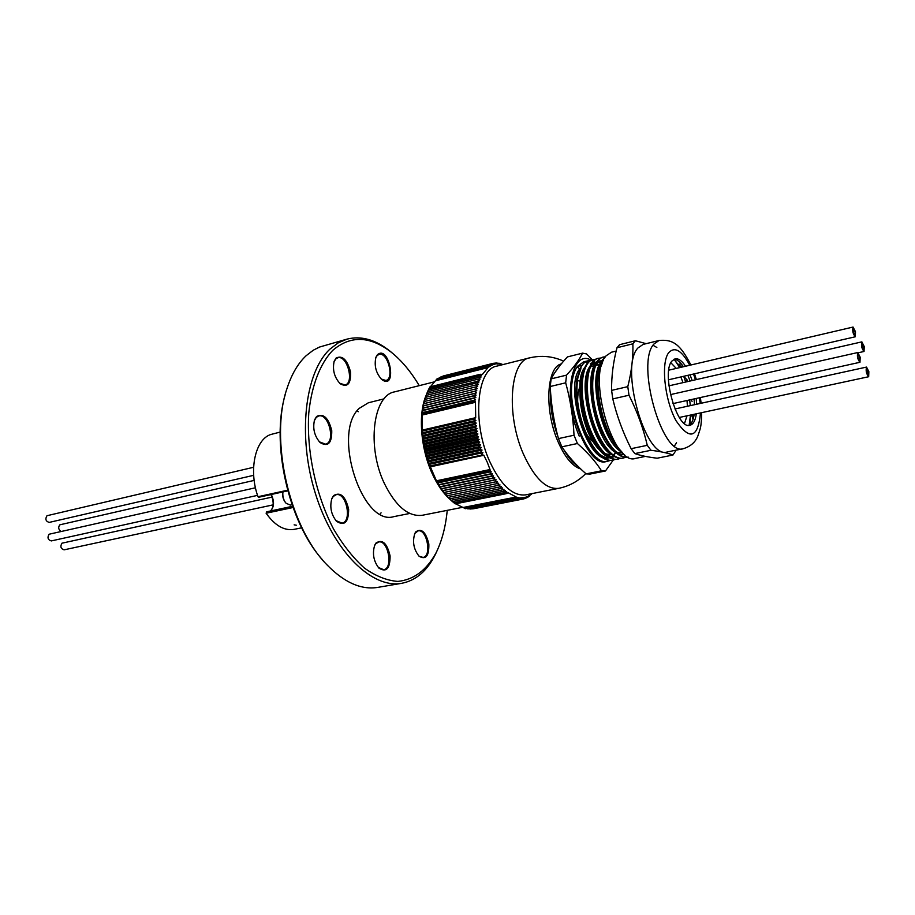 <?xml version="1.0" encoding="UTF-8"?>
<svg xmlns="http://www.w3.org/2000/svg" width="915" height="915" viewBox="0 0 915 915"><rect width="100%" height="100%" fill="white"/><g stroke="black" fill="none" stroke-linecap="round" stroke-linejoin="round"><path stroke-width="1.37" d="M409.794 513.452L393.93 516.609C362.306 526.834 331.745 433.058 359.183 408.387L368.379 402.772L384.071 398.849M377.518 354.631C389.55 344.406 397.682 391.082 381.841 379.588C375.951 373.16 373.995 365.691 375.951 357.182L377.518 354.631M336.102 358.017C342.416 355.089 347.208 359.698 350.502 371.822C351.074 383.762 347.643 387.754 340.22 383.785C334.307 377.312 332.294 369.786 334.181 361.219L336.102 358.017M316.59 416.474C323.43 413.054 328.485 417.778 331.756 430.633C331.928 443.26 328.039 447.241 320.078 442.563C314.383 435.952 312.541 428.403 314.543 419.916L316.59 416.474M333.598 495.575C340.494 491.595 345.504 496.17 348.649 509.323C348.558 522.305 344.532 526.308 336.571 521.333C331.127 514.527 329.56 506.91 331.871 498.503L333.598 495.575M375.962 543.064C382.344 538.855 387.056 543.133 390.087 555.897C390.099 568.615 386.382 572.699 378.924 568.124C373.56 561.181 372.165 553.506 374.738 545.123L375.962 543.064M415.765 531.878C421.495 527.921 425.852 531.947 428.826 543.956C429.146 556.011 425.887 560.106 419.07 556.217C413.66 549.355 412.253 541.76 414.838 533.434L415.765 531.878M419.242 385.661C410.904 371.639 401.571 360.487 391.254 352.218C369.969 335.782 350.422 335.187 332.637 350.456C320.124 363.644 311.615 385.49 308.778 413.031C306.353 450.821 315.755 494.924 333.54 529.007C342.988 545.043 353.304 558.093 364.479 568.135C375.825 576.164 386.942 580.59 397.831 581.414C413.889 579.767 426.687 570.148 436.215 552.546C442.014 540.651 445.685 526.582 447.229 510.353M347.014 339.122L319.529 347.048L313.25 350.228L306.205 355.661C298.027 363.301 291.633 374.212 287.024 388.418C269.433 438.788 289.083 526.331 326.518 564.372C343.926 582.386 360.979 590.072 377.689 587.407L401.811 583.29C371.982 589.031 333.3 551.31 315.412 493.585C297.318 435.975 304.844 372.165 330.052 349.038L338.184 342.885L347.014 339.122C361.036 335.599 375.276 339.534 389.733 350.914L393.21 353.808M437.301 550.27L435.403 554.376C427.202 570.846 416.005 580.476 401.811 583.29M322.343 559.637C288.408 521.996 270.68 443.009 285.274 394.479M335.897 520.589L341.97 523.117C352.458 521.664 346.305 491.881 336.114 494.718L333.243 496.479L331.539 499.453M381.212 379.027L385.856 380.468C394.777 378.799 387.617 351.486 379.004 354.425L377.163 355.535L375.676 357.982M339.545 383.168L345.001 384.975C354.711 383.099 347.105 354.62 337.738 357.811L335.759 358.966L333.895 362.1M319.369 441.842L325.523 444.152C335.931 442.357 328.725 412.825 318.637 416.005L316.235 417.412L314.245 420.866M378.295 567.437L383.637 569.69C393.507 568.57 388.189 539.518 378.581 541.989L375.608 543.922L374.395 545.992M419.07 556.217L423.039 557.418C432.097 556.389 426.916 528.596 418.098 530.894L414.838 533.434M357.022 410.995L358.36 411.693M381.063 512.823L380.148 514.036M296.323 525.21L294.138 524.844M287.767 490.863L258.682 497.257L257.996 496.731C248.445 470.447 255.125 439.555 270.68 434.534L280.184 432.063M301.675 527.829L294.081 529.373C284.233 530.952 274.912 525.565 266.105 513.224L266.711 511.794L292.606 506.315M285.652 502.77C283.147 499.693 282.22 496.079 282.872 491.938M282.929 491.927C282.426 496.365 283.49 500.162 286.132 503.319L290.421 505.091L292.057 504.737M254.164 480.398L59.852 524.81C58 527.337 58.4 529.545 61.076 531.409M255.457 487.775L49.113 534.223C47.134 537.597 47.866 539.839 51.286 540.925L257.538 495.37M253.592 467.279L46.985 515.717C45.018 519.079 45.75 521.31 49.204 522.408L253.672 475.32M272.132 497.085L61.968 543.19C60.047 546.518 60.756 548.737 64.096 549.835L273.162 504.851M864.218 346.499L864.035 351.474C861.713 348.638 860.992 345.435 861.861 341.867L864.218 346.499M863.84 346.545L863.703 350.022C862.09 348.043 861.587 345.801 862.193 343.319L863.84 346.545M864.08 349.221L862.193 343.319C861.587 345.801 862.09 348.043 863.703 350.022L864.08 349.221M860.18 357.205L859.974 362.283C857.595 359.401 856.875 356.152 857.79 352.538L860.18 357.205M859.791 357.262L859.643 360.807C857.984 358.806 857.481 356.541 858.121 354.013L859.791 357.262M860.031 359.995C859.928 356.873 859.288 354.883 858.121 354.013C857.481 356.541 857.984 358.806 859.643 360.807L860.031 359.995M868.861 371.662L868.667 376.728C866.356 373.869 865.647 370.655 866.539 367.087L868.861 371.662M868.484 371.73L868.346 375.264C866.734 373.274 866.242 371.032 866.871 368.551L868.484 371.73M868.735 374.441L866.871 368.551C866.242 371.032 866.734 373.274 868.346 375.264L868.735 374.441M855.491 331.779L855.296 336.777C852.917 333.918 852.185 330.681 853.077 327.055L855.491 331.779M855.102 331.825L854.965 335.302C853.306 333.312 852.791 331.058 853.42 328.531L855.102 331.825M855.342 334.524C855.239 331.402 854.599 329.411 853.42 328.531C852.791 331.058 853.306 333.312 854.965 335.302L855.342 334.524M462.818 507.276L422.261 515.282C408.422 516.941 395.818 506.395 384.437 483.612C366.618 446.863 373.034 395.372 394.559 391.872L434.808 381.738M426.653 393.907L423.771 403.652L422.227 415.021L422.478 432.795L424.926 448.75L429.295 464.351L436.444 480.821L442.597 490.737L449.299 498.664C442.78 492.716 437.05 484.298 432.109 473.41C420.523 448.156 418.018 413.706 426.138 395.291M473.284 508.797L523.552 498.95L523.872 497.486L522.316 499.178L522.648 497.669L521.047 499.316L521.39 497.737L519.754 499.338L520.12 497.703L518.45 499.247L518.828 497.566L517.124 499.064L517.524 497.325L515.774 498.767L515.98 497.897L464.271 508.088L465.22 508.706L515.774 498.767M471.831 508.957L522.316 499.178M470.367 509.015L521.047 499.316M468.903 508.969L519.754 499.338M467.428 508.82L518.45 499.247M465.941 508.568L517.124 499.064M455.579 503.799L464.271 508.088M453.954 502.735L455.258 503.868L506.109 493.723L506.716 491.664L504.714 492.59L505.354 490.497L503.33 491.355L503.993 489.239L501.946 490.017L502.644 487.878L500.574 488.587L501.306 486.425L499.201 487.055L499.979 484.881L497.851 485.442L498.664 483.246L496.525 483.726L497.36 481.53L495.198 481.931L496.079 479.723L493.906 480.055L494.821 477.847L492.625 478.088L493.585 475.88L491.378 476.052L492.373 473.833L490.154 473.924L491.183 471.728L488.953 471.74L489.479 470.676L437.118 481.679M452.479 501.557L453.829 502.77L504.714 492.59M449.299 498.664L452.41 501.569L503.33 491.355M477.939 379.21L427.522 391.734L426.813 393.53L479.449 380.846L477.939 379.21L480.135 379.107L478.659 377.483L480.855 377.449L479.426 375.848L481.622 375.882L480.226 374.292L482.434 374.407L488.301 367.224L487.032 366.149L437.118 378.776L430.405 386.759M478.659 377.483L428.289 390.03L427.579 391.723M479.426 375.848L429.101 388.406L428.403 389.996M480.226 374.292L429.97 386.873L429.272 388.36M435.895 380.686L488.141 367.556L435.895 380.686M487.032 366.149L489.216 366.755L488.141 365.394L437.908 378.57M488.141 365.394L490.326 366.069L489.285 364.742L439.166 377.781M489.285 364.742L491.458 365.474L490.451 364.181L440.47 377.094M490.451 364.181L492.613 364.982L491.652 363.735L441.808 376.511M443.215 375.985L492.876 363.404L494.992 364.307L494.111 363.163L497.463 364.056L496.651 363.003L498.721 364.079L497.954 363.083L500.002 364.204L499.258 363.266L502.941 364.582M430.256 466.33L482.663 454.949L430.313 465.838M481.565 454.698L482.926 452.662L480.672 452.079L482.068 450.066L479.815 449.414L481.256 447.446L479.014 446.714L480.501 444.793L478.259 443.992L479.78 442.117L477.561 441.247L479.117 439.417L476.909 438.491L478.511 436.707L476.303 435.723L477.939 433.985L475.766 432.944L477.436 431.262L475.262 430.153L476.978 428.529L474.828 427.374L476.578 425.807L474.45 424.606L476.223 423.096L474.119 421.838L475.937 420.397L473.856 419.093L474.748 418.429L422.524 430.576M473.856 419.093L422.787 430.976M422.49 413.946L474.496 401.479L473.581 400.736L422.73 412.94M436.501 379.725L487.581 366.835M531.992 493.62L530.986 494.558M515.98 497.897L516.197 496.982L508.077 492.728L506.109 493.723M488.953 471.74L437.759 482.479M491.652 363.735L493.791 364.593L492.876 363.404M473.581 400.736L475.617 399.855L473.776 398.288L475.834 397.476L474.016 395.898L476.097 395.166L474.325 393.564L476.418 392.912L474.679 391.288L476.795 390.716L475.091 389.092L477.23 388.589L475.56 386.965L477.71 386.542L476.075 384.906L478.236 384.563L476.646 382.928L478.82 382.664L477.264 381.029M474.748 418.429L475.697 417.72L475.457 402.28L474.496 401.479M489.479 470.676L490.028 469.544L487.306 462.327L483.818 455.224L482.663 454.949M489.548 461.114C471.991 422.478 476.715 369.157 496.685 366.16L529.442 357.914C510.032 360.739 505.881 414.644 523.334 453.886C534.452 478.202 546.244 489.685 558.722 488.335L525.576 494.878C512.743 496.307 500.734 485.053 489.548 461.114M531.546 493.7L528.252 496.982L528.538 495.77L527.131 497.623L527.417 496.353L525.965 498.172L526.262 496.834L524.775 498.606L525.084 497.211L523.552 498.95M531.455 494.466L531.661 493.677M582.203 373.103L583.072 374.212M597.804 458.518L597.335 459.536M586.149 473.879L590.164 474.039L605.456 470.973L601.498 470.79L586.149 473.879C576.359 465.449 568.261 456.436 561.856 446.829L558.447 438.605C553.815 421.598 551.082 404.236 550.235 386.507L551.127 378.867C554.799 371.89 560.255 364.57 567.472 356.896L582.569 353.144L586.584 353.933L594.819 362.34M558.447 438.605L574.025 435.22L577.422 443.512L561.856 446.829M551.127 378.867L566.534 375.139L565.687 382.825L550.235 386.507M595.654 363.93C573.739 341.284 560.598 393.004 579.229 436.123M577.422 443.512C587.533 452.422 595.562 461.515 601.498 470.79M605.456 470.973L613.805 459.307M582.569 353.144C579.309 359.732 573.968 367.064 566.534 375.139M565.687 382.825C570.365 399.786 573.145 417.251 574.025 435.22M590.438 451.232L589.763 452.273M592.977 441.751C589.249 438.823 585.909 433.824 582.969 426.756C576.919 409.92 576.038 396.138 580.327 385.387M611.151 454.046L610.076 454.263C602.196 455.064 594.659 447.218 587.453 430.702C579.721 409.68 578.005 391.483 582.317 376.134M583.027 374.315L583.507 373.286M606.851 461.389L605.947 461.618C589.535 467.359 566.488 413.649 572.172 381.361C573.122 374.898 574.849 369.935 577.342 366.457L583.564 361.882L588.791 362.123M592.851 364.113L594.887 365.645M614.594 453.325L613.988 454.572M577.342 366.457L581.437 365.462L581.254 366.629M622.44 452.628L614.503 443.764C602.173 426.436 594.407 391.906 598.021 372.302C599.348 364.742 601.693 359.732 605.055 357.273M628.17 457.077L627.85 457.145C621.88 458.186 615.589 453.989 608.967 444.53C596.832 427.282 589.214 393.439 592.703 373.949C594.418 364.113 597.769 358.52 602.745 357.182L603.077 357.113M622.966 458.141L622.646 458.209C616.561 459.273 610.168 454.961 603.454 445.285C591.513 428.129 584.044 394.96 587.407 375.596C589.123 365.531 592.52 359.812 597.598 358.44L597.918 358.371M617.785 459.193L617.465 459.273C611.266 460.348 604.769 455.933 597.964 446.028C586.218 428.975 578.898 396.481 582.134 377.243C583.839 366.949 587.293 361.093 592.474 359.698L592.794 359.629M612.615 460.256L612.295 460.325C605.993 461.412 599.382 456.894 592.485 446.772C580.934 429.81 573.774 397.991 576.885 378.901L581.437 365.462M618.586 448.087C599.394 427.545 591.159 368.734 604.518 358.131M627.85 457.145L628.193 457.077C617.259 459.238 602.162 438.045 595.837 411.11C589.34 384.174 593.32 359.149 603.397 357.022L605.375 356.804M625.505 457.317L623.287 458.072C612.341 460.657 597.06 439.657 590.644 412.676C584.033 385.661 588.059 360.441 598.238 358.291L600.583 358.074M620.622 458.232L618.105 459.136C607.091 461.732 591.788 440.79 585.371 413.854C578.783 386.908 582.878 361.711 593.114 359.538L595.436 359.321M615.143 459.444L612.936 460.188C601.876 462.796 586.526 441.911 580.133 415.033C573.556 388.132 577.708 362.981 588.002 360.796L590.312 360.579M609.985 460.508L607.8 461.24C590.804 467.153 567.094 413.397 572.172 381.361M483.818 455.224L430.199 466.856L483.795 455.27M483.76 455.201L430.199 466.822M480.672 452.079L429.421 463.276M429.295 464.351L482.926 452.662M428.449 461.823L482.068 450.066M479.014 446.714L427.785 458.026M427.637 459.25L481.256 447.446M479.815 449.414L428.575 460.668M426.882 456.665L480.501 444.793M478.259 443.992L427.031 455.361M425.532 451.404L479.117 439.417M477.561 441.247L426.344 452.685M476.909 438.491L425.704 449.974M426.184 454.046L479.78 442.117M422.478 432.795L475.937 420.397M474.119 421.838L423.027 433.664M422.741 435.437L476.223 423.096M474.45 424.606L423.325 436.375M475.697 417.72L422.272 430.164L475.651 417.755M475.651 417.686L422.272 430.119M474.828 427.374L423.691 439.097M423.451 440.756L476.978 428.529M475.262 430.153L424.103 441.819M423.073 438.091L476.578 425.807M423.885 443.42L477.436 431.262M475.766 432.944L424.583 444.541M424.377 446.097L477.939 433.985M476.303 435.723L425.109 447.263M424.926 448.75L478.511 436.707M476.646 382.928L426.138 395.406M476.075 384.906L425.521 397.35M475.56 386.965L424.96 399.386M474.325 393.564L423.588 405.883M422.982 408.021L476.097 395.166M474.016 395.898L423.245 408.182M422.673 410.297L475.834 397.476M473.776 398.288L422.959 410.538M423.348 405.803L476.418 392.912M474.679 391.288L423.988 403.652M475.091 389.092L424.446 401.479M423.771 403.652L476.795 390.716M475.411 402.234L422.238 414.964M475.423 402.303L422.238 415.021L475.457 402.28M422.421 412.631L475.617 399.855M499.258 363.266L498.595 363.438M497.954 363.083L497.188 363.278M496.651 363.003L495.781 363.232M495.37 363.038L494.386 363.289M494.111 363.163L492.991 363.449M529.362 496.239L528.71 496.365M524.775 498.606L523.666 498.824M525.965 498.172L524.981 498.366M527.131 497.623L526.262 497.794M528.252 496.982L527.509 497.131M463.31 507.459L516.186 497.028L463.276 507.448M497.851 485.442L446.806 495.827M499.201 487.055L448.19 497.394M496.525 483.726L445.445 494.157M500.574 488.587L449.585 498.881M501.946 490.017L450.992 500.276M443.901 492.499L497.36 481.53M493.906 480.055L442.78 490.577M442.597 490.737L496.079 479.723M495.198 481.931L444.107 492.419M441.316 488.907L494.821 477.847M492.625 478.088L441.488 488.667M438.823 485.007L492.373 473.833M491.378 476.052L440.218 486.677M490.154 473.924L438.971 484.618M440.058 486.997L493.585 475.88M436.489 480.867L490.005 469.601M489.983 469.544L436.455 480.81L490.028 469.544M437.622 482.948L491.183 471.728M436.855 481.496L490.2 470.276M463.779 507.631L516.483 497.245M436.249 380.354L488.301 367.224M422.318 414.243L475.32 401.548M579.584 368.837L577.148 366.721M614.503 443.764L613.244 441.716C601.67 425.406 594.384 393.061 597.769 374.681L602.55 362.329M624.556 454.583C619.192 454.892 613.588 450.866 607.743 442.505C596.34 426.276 589.191 394.571 592.474 376.294C594.075 367.075 597.221 361.837 601.898 360.579L603.351 360.384M608.201 450.489L602.264 443.283C591.033 427.133 584.033 396.069 587.19 377.906C588.791 368.471 591.982 363.118 596.763 361.837L601.658 362.226M615.257 456.562C609.379 457.58 603.225 453.417 596.797 444.05C585.749 428.003 578.898 397.556 581.929 379.531L583.976 371.444M579.367 369.351C564.086 389.287 588.425 465.163 608.818 457.889L609.481 457.729C603.671 458.346 597.621 454.046 591.342 444.816C580.487 428.861 573.774 399.043 576.702 381.155L580.934 368.596M621.857 452.021C600.251 441.842 586.549 369.408 603.134 360.865M615.978 452.719C592.634 440.355 581.048 362.512 600.617 360.899L603.191 360.727M623.435 453.588L622.257 454.469M613.016 454.995C593.206 448.819 576.667 383.293 589.798 366.629M596.123 362.02L601.327 362.923M613.965 456.825C592.44 464.454 568.192 381.692 586.012 366.103M590.358 363.392L591.582 363.198M593.732 363.335L595.654 363.907M615.463 453.154L614.217 454.686M613.53 455.373L611.918 456.619M700.501 412.917C697.905 438.194 689.738 440.778 676.013 420.671C664.519 399.775 660.687 362.397 668.819 352.538C674.893 346.305 681.869 350.548 689.738 365.268M693.513 374.029L695.469 379.794M699.483 397.739L700.147 403.481M696.338 413.809C695.377 420.58 693.25 424.4 689.956 425.281C677.169 430.096 660.985 373.08 671.862 361.116L675.041 358.829C678.335 358.223 681.847 360.693 685.564 366.24M690.047 374.83L692.186 380.549M696.189 398.471L696.67 404.236M673.989 359.229C677.009 359.366 680.154 361.871 683.402 366.743M687.897 375.322L690.036 381.029M694.039 398.94L694.519 404.704M694.176 414.278C693.33 420.225 691.557 423.931 688.835 425.372M679.388 364.273L680.383 366.32M701.668 412.665C701.302 428.254 700.421 427.968 697.905 435.849C695.48 442.174 690.608 446.463 683.299 448.693L667.287 451.941C645.693 460.051 619.169 366.789 637.995 347.917L643.154 344.406L659.017 340.506C673.349 339.053 680.417 344.738 690.917 364.994M680.074 366.366L679.147 364.33M645.395 456.391L635.445 458.415C613.039 466.627 586.606 374.601 606.233 355.706L611.597 352.172L616.184 351.051M675.259 451.53L672.96 455.029C667.904 453.074 660.573 451.495 650.977 450.283L647.271 445.331C643.394 428.552 637.298 411.841 628.994 395.223L627.793 386.645C631.579 371.582 633.283 357.296 632.883 343.811L635.422 340.746L646.162 343.674M635.422 340.746L619.592 344.669L617.007 347.734C613.21 362.146 611.414 376.362 611.609 390.385L612.787 398.917L628.994 395.223M612.787 398.917C616.824 415.902 622.932 432.486 631.11 448.682L634.85 453.588L650.977 450.283M647.271 445.331L631.11 448.682M634.85 453.588C640.489 455.579 647.934 457.123 657.176 458.209L672.96 455.029M617.007 347.734L632.883 343.811M627.793 386.645L611.609 390.385M674.469 445.96L676.517 442.757M656.844 347.46L653.047 345.298M689.167 425.189L690.47 415.067L689.933 424.651M690.287 405.631L689.681 399.901L690.287 405.631M686.879 381.749L685.118 380.297L685.678 382.024L683.677 376.294L687.382 380.171L685.484 380.606M681.835 366.103L679.147 366.515L679.742 367.601L674.103 359.229L677.889 364.376L680.737 363.953L678.015 364.593M684.5 423.519L686.993 415.81M687.451 406.26L687.005 400.496M683.013 382.63L680.84 376.946M676.254 368.413L670.855 362.752M692.129 416.588L692.975 416.405L692.369 414.655M691.042 399.603L692.083 401.388M691.523 414.838L692.884 418.796M257.996 496.731L287.584 490.211M293.029 507.516L266.105 513.224M271.286 494.489C274.454 501.431 274.226 506.933 270.6 510.97M580.739 468.983C572.344 466.364 564.681 457.043 557.738 441.03C544.231 409.897 546.61 367.19 561.272 363.918M596.34 457.409L595.905 458.529M558.001 436.89C552.408 421.426 549.926 406.271 550.533 391.426M554.09 373.755L559.66 365.909M596.992 457.912L596.534 458.987M577.868 466.204C572.927 463.139 568.226 457.603 563.766 449.597M683.299 448.693C662.105 456.745 635.559 362.866 653.962 344.006L659.017 340.506M378.398 567.529L378.924 568.124M374.441 545.866L374.738 545.123M336.045 520.749L336.571 521.333M331.619 499.247L331.871 498.503M314.314 420.66L314.543 419.916M339.637 383.248L340.22 383.785M333.941 361.974L334.181 361.219M381.246 379.05L381.841 379.588M375.688 357.937L375.951 357.182M391.254 352.218L389.733 350.914M436.215 552.546L435.403 554.376M292.594 506.292L266.711 511.794M270.989 494.558C274.054 501.74 273.882 507.219 270.474 510.993M858.316 352.755L864.035 351.474M668.945 385.844L861.861 341.867M672.948 403.606L859.974 362.283M670.455 394.605L857.79 352.538M679.307 417.469L868.667 376.728M674.961 408.982L866.539 367.087M668.442 379.805L855.296 336.777M668.796 370.163L853.077 327.055M563.629 361.139C552.66 356.187 541.268 355.112 529.442 357.914M585.772 473.547C578.303 481.21 569.279 486.14 558.722 488.335M576.805 380.411L580.922 381.406M591.925 447.755L593.08 446.543M601.979 363.964L590.873 366.663M621.56 451.896L617.682 452.696M603.397 357.022L602.745 357.182M598.238 358.291L597.598 358.44M593.114 359.538L592.474 359.698M588.002 360.796L583.564 361.882M623.287 458.072L622.646 458.209M618.105 459.136L617.453 459.273M612.936 460.188L612.295 460.325M607.8 461.24L605.947 461.618M598.021 372.302L597.769 374.681M608.967 444.53L607.743 442.505M592.703 373.949L592.474 376.294M603.454 445.285L602.264 443.283M587.407 375.596L587.19 377.906M597.964 446.028L596.797 444.05M582.134 377.243L581.929 379.531M592.485 446.772L591.342 444.816M576.885 378.901L576.702 381.155M601.898 360.579L600.617 360.899M694.485 373.812L696.372 379.588M700.387 397.545L701.119 403.263"/></g></svg>
